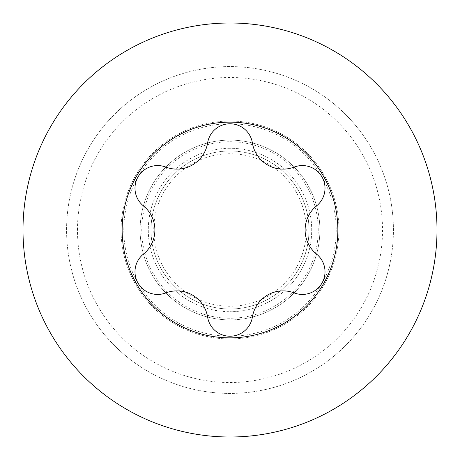 <?xml version="1.0" encoding="UTF-8"?>
<svg xmlns="http://www.w3.org/2000/svg" width="460" height="460" viewBox="0 0 460 460"><rect width="100%" height="100%" fill="white"/><g stroke="black" fill="none" stroke-linecap="round" stroke-linejoin="round"><path stroke-width="0.34" stroke-dasharray="2.3 1.72" d="M230 306.262A76.262 76.262 0 0 1 153.738 230A76.262 76.262 0 0 1 230 153.738A76.262 76.262 0 0 1 306.262 230A76.262 76.262 0 0 1 230 306.262M230 148.287A81.713 81.713 0 0 0 148.287 230A81.713 81.713 0 0 0 230 311.713A81.713 81.713 0 0 1 148.287 230A81.713 81.713 0 0 1 230 148.287A81.713 81.713 0 0 1 311.713 230A81.713 81.713 0 0 1 230 311.713A81.713 81.713 0 0 0 311.713 230A81.713 81.713 0 0 0 230 148.287M230 319.884A89.884 89.884 0 0 0 319.884 230A89.884 89.884 0 0 0 230 140.116A89.884 89.884 0 0 0 140.116 230A89.884 89.884 0 0 0 230 319.884A89.884 89.884 0 0 0 319.884 230A89.884 89.884 0 0 0 230 140.116A89.884 89.884 0 0 0 140.116 230A89.884 89.884 0 0 0 230 319.884M230 393.421A163.421 163.421 0 0 1 66.579 230A163.421 163.421 0 0 1 230 66.579A163.421 163.421 0 0 1 393.421 230A163.421 163.421 0 0 1 230 393.421A163.421 163.421 0 0 1 66.579 230A163.421 163.421 0 0 1 230 66.579A163.421 163.421 0 0 1 393.421 230A163.421 163.421 0 0 1 230 393.421M336.225 230A106.225 106.225 0 0 1 230 336.225A106.225 106.225 0 0 1 123.774 230A106.225 106.225 0 0 1 230 123.774A106.225 106.225 0 0 1 336.225 230M151.012 230A78.988 78.988 0 0 0 230 308.988A78.988 78.988 0 0 0 308.988 230A78.988 78.988 0 0 0 230 151.012A78.988 78.988 0 0 0 151.012 230A78.988 78.988 0 0 0 230 308.988A78.988 78.988 0 0 0 308.988 230A78.988 78.988 0 0 0 230 151.012A78.988 78.988 0 0 0 151.012 230M77.475 230A152.524 152.524 0 0 1 230 77.475A152.524 152.524 0 0 1 382.524 230A152.524 152.524 0 0 1 230 382.524A152.524 152.524 0 0 1 77.475 230M393.421 230A163.421 163.421 0 0 0 230 66.579A163.421 163.421 0 0 0 66.579 230A163.421 163.421 0 0 0 230 393.421A163.421 163.421 0 0 0 393.421 230A163.421 163.421 0 0 0 230 66.579A163.421 163.421 0 0 0 66.579 230A163.421 163.421 0 0 0 230 393.421A163.421 163.421 0 0 0 393.421 230M230 141.755A88.245 88.245 0 0 1 318.245 230A88.245 88.245 0 0 1 230 318.245A88.245 88.245 0 0 1 141.755 230A88.245 88.245 0 0 1 230 141.755M230 338.945A108.945 108.945 0 0 0 338.945 230A108.945 108.945 0 0 0 230 121.055A108.945 108.945 0 0 0 121.055 230A108.945 108.945 0 0 0 230 338.945A108.945 108.945 0 0 0 338.945 230A108.945 108.945 0 0 0 230 121.055A108.945 108.945 0 0 0 121.055 230A108.945 108.945 0 0 0 230 338.945M176.887 169.119A31.113 31.113 0 0 1 165.749 167.06A22.666 22.666 0 0 0 143.365 205.827A31.113 31.113 0 0 1 143.365 254.173A22.666 22.666 0 0 0 165.749 292.939A31.113 31.113 0 0 1 207.615 317.112A22.666 22.666 0 0 0 252.385 317.112A31.113 31.113 0 0 1 294.25 292.939A22.666 22.666 0 0 0 316.635 254.173A31.113 31.113 0 0 1 316.635 205.827A22.666 22.666 0 0 0 294.25 167.06A31.113 31.113 0 0 1 252.385 142.887A22.666 22.666 0 0 0 207.615 142.887A31.113 31.113 0 0 1 176.887 169.119M230 437A207 207 0 0 0 437 230A207 207 0 0 0 230 23A207 207 0 0 0 23 230A207 207 0 0 0 230 437"/><path stroke-width="0.69" d="M176.887 169.119A31.113 31.113 0 0 1 165.749 167.06A22.666 22.666 0 0 0 143.365 205.827A31.113 31.113 0 0 1 143.365 254.173A22.666 22.666 0 0 0 165.749 292.939A31.113 31.113 0 0 1 207.615 317.112A22.666 22.666 0 0 0 252.385 317.112A31.113 31.113 0 0 1 294.25 292.939A22.666 22.666 0 0 0 316.635 254.173A31.113 31.113 0 0 1 316.635 205.827A22.666 22.666 0 0 0 294.25 167.06A31.113 31.113 0 0 1 252.385 142.887A22.666 22.666 0 0 0 207.615 142.887A31.113 31.113 0 0 1 176.887 169.119M230 122.141A107.858 107.858 0 0 1 337.858 230A107.858 107.858 0 0 1 230 337.858A107.858 107.858 0 0 1 122.141 230A107.858 107.858 0 0 1 230 122.141M230 23A207 207 0 0 1 437 230A207 207 0 0 1 230 437A207 207 0 0 1 23 230A207 207 0 0 1 230 23"/></g></svg>
